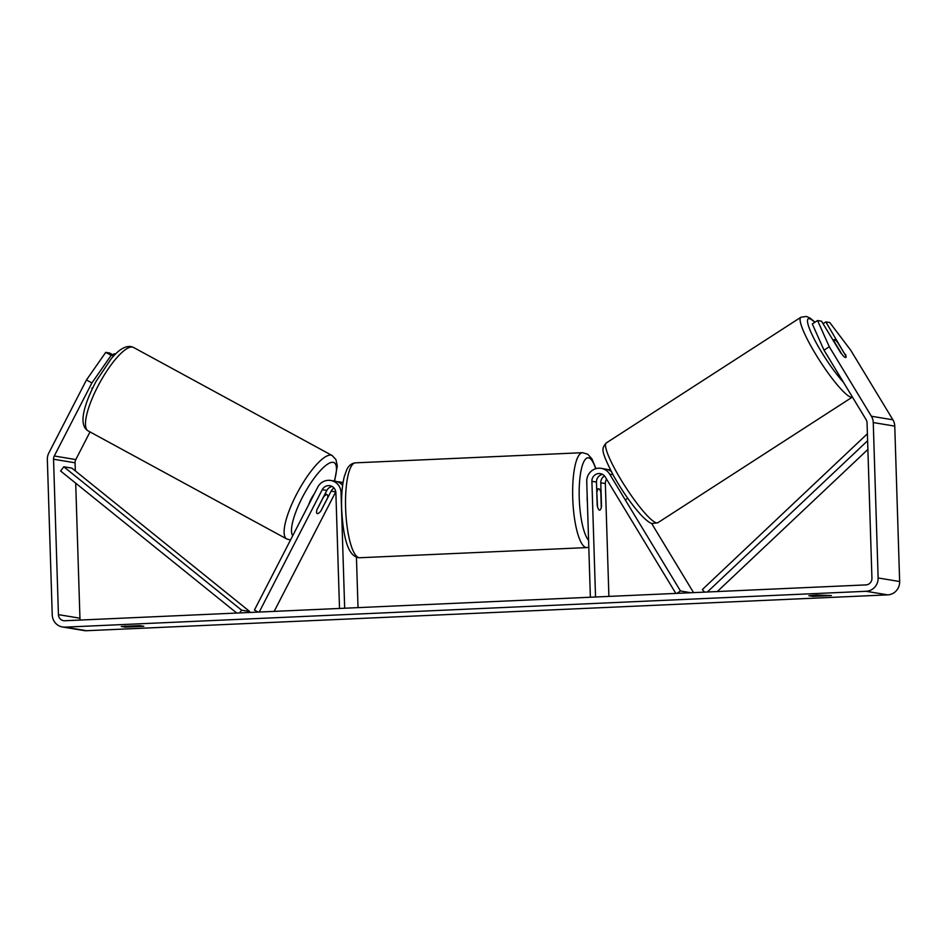 <?xml version="1.0" encoding="UTF-8"?>
<svg xmlns="http://www.w3.org/2000/svg" width="947" height="947" viewBox="0 0 947 947"><rect width="100%" height="100%" fill="white"/><g stroke="black" fill="none" stroke-linecap="round" stroke-linejoin="round"><path stroke-width="1.42" d="M332.089 486.498A7.469 7.221 -80.6 0 0 326.845 490.416L317.032 509.45A10.677 2.592 118.4 0 0 317.032 513.523A10.677 2.592 118.4 0 0 317.233 513.594A10.677 2.877 118.6 0 0 320.69 511.297L327.65 497.791A10.677 2.877 118.6 0 0 327.212 494.76A10.677 2.877 118.6 0 0 326.987 494.677A10.677 2.877 118.6 0 0 323.531 496.974L323.483 496.938M258.211 612.093L254.423 610.057L317.719 487.196A12.808 12.382 99.4 0 1 341.038 492.547L344.672 608.234M342.636 485.432A12.808 12.382 -80.6 0 0 335.321 481.23L330.74 480.472M259.218 612.046L322.264 489.658A7.469 7.221 99.4 0 1 335.877 492.783L339.511 608.459M274.168 611.383L335.723 491.884A7.469 7.221 99.4 0 1 335.771 491.777M356.439 557.215L358.025 607.631M337.44 481.786A12.808 12.382 99.4 0 1 342.98 483.029M321.14 510.421A10.677 2.592 118.4 0 0 321.341 510.161L331.142 491.126A7.469 7.221 99.4 0 1 334.042 488.072M91.752 388.152L92.427 388.519M314.179 494.062A10.677 2.877 118.6 0 0 308.852 504.384M316.961 509.723L323.531 496.974M121.287 626.476L139.872 625.647L143.837 626.298L125.253 627.127L121.287 626.476M816.622 595.047L808.856 595.71L812.81 596.373L831.395 595.545L816.622 595.047M845.02 354.569L825.831 321.897L823.05 323.708M845.789 357.504A10.677 1.752 57.1 0 0 845.553 355.433L837.764 342.589A10.677 1.752 57.1 0 0 834.496 339.594A10.677 1.752 57.1 0 0 834.153 339.618A10.677 1.752 57.1 0 0 834.343 341.737L842.132 354.58A10.677 1.752 57.1 0 0 844.191 356.794A10.677 2.036 56.9 0 0 845.482 357.528A10.677 2.036 56.9 0 0 845.86 357.469A10.677 2.036 56.9 0 0 845.458 354.285M824.008 350.177L812.313 323.969L817.581 320.524L829.276 346.744L824.008 350.177L866.126 419.675A6.404 6.191 99.4 0 1 867.05 422.836L871.938 578.238A6.404 6.191 99.4 0 1 865.949 584.903L64.822 620.747A6.404 6.191 99.4 0 1 58.43 614.639L53.541 459.224A6.404 6.191 99.4 0 1 54.275 455.992L91.906 382.931L86.449 379.972L105.721 352.379L111.19 355.326L91.906 382.931M829.276 346.744L871.382 416.242A12.808 12.382 99.4 0 1 873.252 422.551L878.129 577.966A12.808 12.382 99.4 0 1 866.15 591.295L65.023 627.139A12.808 12.382 99.4 0 1 52.239 614.911L47.35 459.508A12.808 12.382 99.4 0 1 48.806 453.033L86.449 379.972M825.831 321.897L829.773 322.548L850.785 350.319L892.903 419.805A12.808 12.382 99.4 0 1 894.761 426.126L899.65 581.529A12.808 12.382 99.4 0 1 887.659 594.87L86.544 630.714A12.808 12.382 99.4 0 1 84.046 630.56L62.526 626.997M113.32 355.007L113.971 353.74L115.593 354.012M114.173 355.468L109.663 353.03L105.721 352.379M113.877 355.776L111.19 355.326M115.203 354.415L113.971 353.74M75.322 470.896L75.062 462.799A6.404 6.191 99.4 0 1 75.796 459.567L90.024 431.927M841.149 353.574L821.523 321.187L817.581 320.524M80.27 620.06A6.404 6.191 99.4 0 1 79.95 618.202L75.701 483.171M812.775 595.261L812.81 596.373M125.217 626.026L125.253 627.127M690.979 592.739L680.479 590.987L609.655 474.127A12.808 12.382 -80.6 0 0 601.227 468.363L605.796 469.132A12.808 12.382 99.4 0 1 611.253 471.535M601.227 468.363A12.808 12.382 -80.6 0 0 586.738 481.561L590.372 597.237M675.827 593.414L605.263 476.992A7.469 7.221 -80.6 0 0 591.899 481.325L595.533 597.001M604.517 475.974A7.469 7.221 -80.6 0 0 600.777 482.804L601.511 506.243A10.677 2.675 -92.6 0 1 599.64 510.149A10.677 2.675 -92.6 0 1 597.214 505.52L596.468 482.082A7.469 7.221 99.4 0 1 602.576 474.4M606.577 479.146A7.469 7.221 -80.6 0 0 605.346 483.562L608.897 596.409M693.559 592.621L651.548 523.312M610.105 469.842L610.401 469.89A12.808 12.382 -80.6 0 0 607.915 469.676M676.833 593.367L680.479 590.987M587.199 496.299A10.677 2.675 87.4 0 0 587.176 499.46A10.677 2.675 87.4 0 0 587.4 502.656M596.776 491.576L597.521 506.787A10.677 2.675 87.4 0 0 599.64 510.149A10.677 2.675 87.4 0 0 601.286 507.414L600.8 492.191A10.677 2.675 87.4 0 0 598.682 488.83A10.677 2.675 87.4 0 0 597.036 491.564M867.618 440.734L707.362 592.005M867.89 449.434L717.317 591.555M867.393 433.762L702.319 589.579L704.58 592.124M248.966 612.508L249.712 611.525L71.877 468.126L63.804 466.776L60.608 471.002L236.774 613.052M249.712 611.525L241.639 610.188L239.555 612.934M63.804 466.776L241.639 610.188M341.903 492.689L341.038 492.547M326.845 490.416L322.264 489.658M335.723 491.884L331.142 491.126M286.763 538.973L88.13 430.897A47.492 12.796 -61.4 0 1 98.654 384.813A47.492 12.796 -61.4 0 1 132.521 347.087A47.492 12.796 -61.4 0 1 133.539 347.454L332.172 455.531A47.492 12.796 118.6 0 0 331.154 455.176A47.492 12.796 118.6 0 0 297.287 492.89A47.492 12.796 118.6 0 0 286.763 538.973L290.504 540.015M292.706 535.73A42.165 11.364 -61.4 0 1 304.472 493.434A42.165 11.364 -61.4 0 1 333.226 462.349A42.165 11.364 -61.4 0 1 334.291 481.064M86.544 630.714L65.023 627.139M887.659 594.87L866.15 591.295M75.796 459.567L54.275 455.992M75.062 462.799L53.541 459.224M79.95 618.202L58.43 614.639M892.903 419.805L871.382 416.242M894.761 426.126L873.252 422.551M899.65 581.529L878.129 577.966M612.946 474.672L609.655 474.127M596.468 482.082L591.899 481.325M605.346 483.562L600.777 482.804M359.706 557.747C347.099 557.381 343.051 534.333 341.63 508.705C341.263 495.956 342.163 485.231 344.317 476.53L346.732 469.771C348.697 465.569 351.609 463.261 355.456 462.846A47.492 11.885 87.4 0 0 345.619 508.314A47.492 11.885 87.4 0 0 359.706 557.747L586.832 547.591A47.492 11.885 -92.6 0 1 572.734 498.146A47.492 11.885 -92.6 0 1 582.583 452.69L587.744 454.205L591.899 458.81L595.994 468.658M595.675 468.753A42.165 10.547 87.4 0 0 584.169 461.035A42.165 10.547 87.4 0 0 579.244 498.146A42.165 10.547 87.4 0 0 588.584 540.311M657.845 522.72L852.418 397.065A47.492 7.777 -122.9 0 1 850.939 397.184A47.492 7.777 -122.9 0 1 817.948 357.919A47.492 7.777 -122.9 0 1 800.913 317.257L606.317 442.924A47.492 7.777 57.1 0 0 623.351 483.586A47.492 7.777 57.1 0 0 656.342 522.851A47.492 7.777 57.1 0 0 657.845 522.72L652.329 523.537C650.435 523.513 646.931 520.957 641.841 515.866C632.028 505.189 622.439 491.54 613.076 474.909C601.108 450.95 601.037 448.807 606.317 442.924M814.822 322.323A42.165 6.901 57.1 0 0 809.567 318.76A42.165 6.901 57.1 0 0 815.556 341.583A42.165 6.901 57.1 0 0 843.517 382.375M343.063 482.52L339.618 481.94M88.13 430.897C77.772 424.895 84.449 403.422 96.227 381.085L111.249 358.712C118.624 349.727 125.241 345.679 131.124 346.59L133.539 347.454M327.212 494.76L325.176 493.647M334.599 481.112L337.286 465.995L335.925 459.544L332.172 455.531M355.456 462.846L582.583 452.69M596.693 488.912L598.682 488.83M586.832 547.591L588.797 547.248M815.024 322.193L810.111 318.145L806.43 316.44L800.913 317.257M625.482 499.791L627.766 498.311M833.111 340.293L834.153 339.618"/></g></svg>
